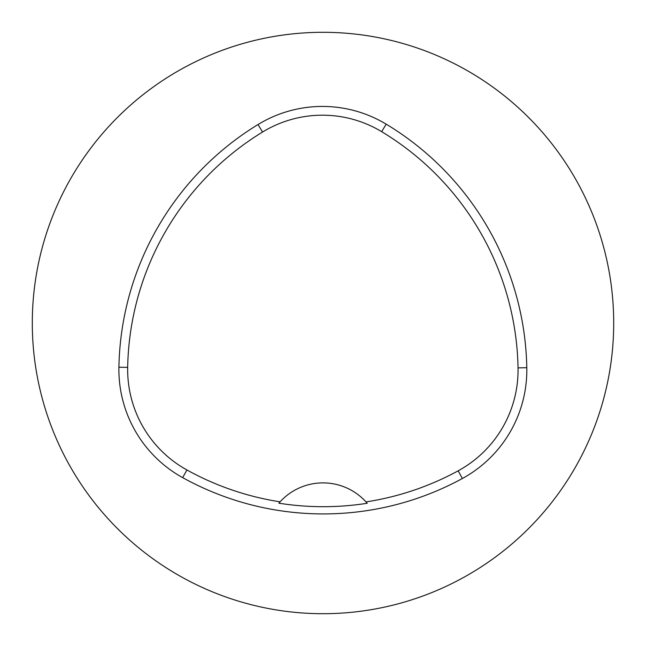 <?xml version="1.0" encoding="UTF-8"?>
<svg xmlns="http://www.w3.org/2000/svg" width="646" height="646" viewBox="0 0 646 646"><rect width="100%" height="100%" fill="white"/><g stroke="black" fill="none" stroke-linecap="round" stroke-linejoin="round"><path stroke-width="0.97" d="M118.912 367.219A290.7 290.7 0 0 1 258.004 124.549A123.547 123.547 0 0 1 386.187 124.161A290.7 290.7 0 0 1 526.797 367.703A123.547 123.547 0 0 1 462.366 478.508A290.7 290.7 0 0 1 182.665 477.636A123.547 123.547 0 0 1 118.912 367.219L127.674 367.38A281.939 281.939 0 0 1 262.575 132.026A114.786 114.786 0 0 1 381.657 131.663A281.939 281.939 0 0 1 518.035 367.865A114.786 114.786 0 0 1 458.175 470.813A281.939 281.939 0 0 1 366.016 501.91L367.219 503.274A283.473 283.473 0 0 1 278.854 503.186L280.065 501.829A281.939 281.939 0 0 1 186.904 469.965A114.786 114.786 0 0 1 127.674 367.38M280.065 501.829A58.14 58.14 0 0 1 366.016 501.91M32.3 323A290.7 290.7 0 0 1 468.35 71.246A290.7 290.7 0 0 1 468.35 574.754A290.7 290.7 0 0 1 32.3 323M279.25 502.733A58.14 58.14 0 0 1 279.734 502.192M366.347 502.273A58.14 58.14 0 0 1 366.831 502.822M262.575 132.026L258.004 124.549M381.657 131.663L386.187 124.161M518.035 367.865L526.797 367.703M458.175 470.813L462.366 478.508M186.904 469.965L182.665 477.636"/></g></svg>
